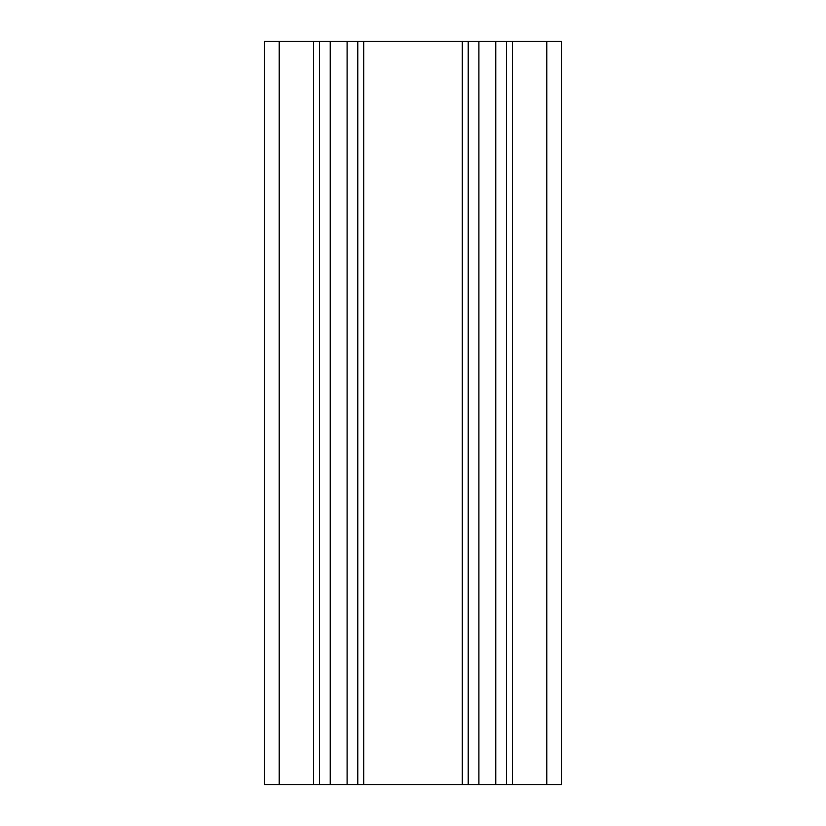 <?xml version="1.0" encoding="UTF-8"?>
<svg xmlns="http://www.w3.org/2000/svg" width="826" height="826" viewBox="0 0 826 826"><rect width="100%" height="100%" fill="white"/><g stroke="black" fill="none" stroke-linecap="round" stroke-linejoin="round"><path stroke-width="1.24" d="M561.68 784.7L264.32 784.7L264.32 41.3L561.68 41.3L561.68 784.7M264.32 784.7L264.32 41.3M319.517 784.7L319.517 41.3L319.517 784.7M357.803 784.7L357.803 41.3L357.803 784.7M468.197 784.7L468.197 41.3L468.197 784.7M506.483 784.7L506.483 41.3M279.188 784.7L279.188 41.3M313.57 784.7L313.57 41.3M330.224 784.7L330.224 41.3M347.096 784.7L347.096 41.3M363.75 784.7L363.75 41.3M462.25 784.7L462.25 41.3M478.904 784.7L478.904 41.3M495.776 784.7L495.776 41.3M512.43 784.7L512.43 41.3M546.812 784.7L546.812 41.3"/></g></svg>
